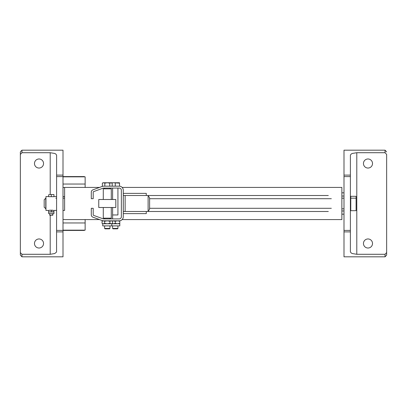 <?xml version="1.0" encoding="UTF-8"?>
<svg xmlns="http://www.w3.org/2000/svg" width="407" height="407" viewBox="0 0 407 407"><rect width="100%" height="100%" fill="white"/><g stroke="black" fill="none" stroke-linecap="round" stroke-linejoin="round"><path stroke-width="0.61" d="M93.208 208.298L93.208 214.855A0.534 0.534 90 0 0 93.559 215.359L102.966 218.783A2.132 2.132 90 0 0 103.693 218.91L119.231 218.91A2.132 2.132 90 0 0 121.362 216.778L121.362 190.222A2.132 2.132 90 0 0 119.231 188.09L103.693 188.09A2.132 2.132 90 0 0 102.966 188.217L93.559 191.641A0.534 0.534 90 0 0 93.208 192.145L93.208 198.702L91.29 198.702L91.29 192.145A2.452 2.452 -90 0 1 92.903 189.84L102.31 186.416A4.055 4.055 -90 0 1 103.693 186.172L119.231 186.172A4.055 4.055 -90 0 1 123.28 190.222L123.28 216.778A4.055 4.055 -90 0 1 119.231 220.828L103.693 220.828A4.055 4.055 -90 0 1 102.31 220.584L92.903 217.16A2.452 2.452 -90 0 1 91.29 214.855L91.29 208.298L93.208 208.298M111.284 199.501L111.284 188.838L103.286 188.838L103.286 199.501M103.286 207.499L103.286 218.162L111.284 218.162L111.284 207.499M110.541 207.499L115.817 207.499L115.817 199.501L98.753 199.501L98.753 207.499L110.541 207.499M107.285 228.429L109.951 228.429L109.549 228.826L105.016 228.826L104.619 228.429L107.285 228.429M112.21 186.172L112.21 183.14L110.979 182.758L109.748 183.14L107.285 182.758L104.823 183.14L104.823 186.172L102.361 186.172L102.361 183.14L103.017 182.758L119.531 182.758L119.531 183.14L113.131 182.758M109.748 186.172L109.748 183.14M104.823 183.14L103.592 182.758L102.361 183.14M103.358 223.764L104.665 223.357L107.285 223.764L109.9 223.357L111.208 223.764L102.752 223.764L102.05 223.357L103.358 223.764M111.818 220.828L112.515 221.235L111.208 220.828L109.9 221.235L107.285 220.828L104.665 221.235L104.665 223.357M104.665 221.235L103.358 220.828L102.05 221.235L102.05 223.357M109.9 221.235L109.9 223.357M102.05 221.235L102.752 220.828L107.285 220.828M102.752 223.764L102.752 225.895L119.795 225.895L119.795 223.764L112.998 223.764L115.267 223.357L117.531 223.764L119.795 223.357L119.795 225.895M111.971 223.672L112.998 223.764L111.208 223.764L112.515 223.357L112.515 221.235M110.999 183.14L110.999 182.758M115.267 183.14L115.267 186.172L119.531 186.172L119.531 183.14M117.933 214.962L117.928 188.09L117.933 214.962L112.602 214.962L112.602 218.91M112.602 228.429L112.998 228.826L117.531 228.826L117.933 228.429L117.933 225.895L117.933 228.429L112.602 228.429L112.602 225.895M119.231 220.828L119.795 220.828L119.795 221.235L117.531 220.828L115.267 221.235L112.602 220.843M119.795 221.235L119.795 223.357M115.267 221.235L115.267 223.357M125.137 195.502L125.137 211.498L148.112 211.498L148.112 195.502L123.296 195.502L123.296 213.629L146.276 213.629L146.276 211.498M123.296 195.502L123.296 193.371L146.276 193.371L146.276 195.502M123.296 211.498L125.137 211.498M64.611 203.5L64.611 187.423L64.611 203.5M122.161 219.577L341.87 219.577L341.87 187.423L122.161 187.423M148.112 211.024A3.2 3.159 -90 0 0 149.613 208.298L149.613 198.702A3.2 3.159 -90 0 0 148.112 195.976M148.112 195.502L328.307 195.502M148.112 211.498L328.307 211.498M350.391 217.363L350.391 213.629L350.391 217.363M367.989 168.045A4.533 4.533 -90 0 0 371.912 161.243A4.533 4.533 -90 0 0 364.062 161.243A4.533 4.533 -90 0 0 367.989 168.045M367.989 248.021A4.533 4.533 -90 0 0 371.912 241.224A4.533 4.533 -90 0 0 364.062 241.224A4.533 4.533 -90 0 0 367.989 248.021M386.65 154.436L385.053 152.711L356.791 152.711L356.791 254.289L385.053 254.289L386.65 252.564L386.65 154.436M356.791 254.289L352.269 253.546L351.027 252.854L350.391 251.755L350.391 155.245L351.027 154.146L352.269 153.454L356.791 152.711M350.391 155.245L350.391 251.755M386.65 252.564L386.65 255.097L385.053 256.817L343.996 256.817L343.996 150.183L385.053 150.183L386.65 151.903M350.391 193.371L350.391 189.637L350.391 193.371M341.87 192.837L343.996 192.837M341.87 214.163L343.996 214.163M85.134 187.423L85.134 176.842L63.004 176.842L63.004 176.572L84.33 176.572L84.33 176.842M84.33 230.159L84.33 230.428L63.004 230.428L63.004 230.159L85.134 230.159L85.134 219.577M63.009 208.832L63.004 198.168L64.611 198.168M39.011 248.021A4.533 4.533 90 0 1 35.088 241.224A4.533 4.533 90 0 1 42.939 241.224A4.533 4.533 90 0 1 39.011 248.021M50.209 152.711L54.731 153.454L55.973 154.146L56.609 155.245L56.568 252.035L54.731 253.546L50.209 254.289L21.947 254.289L20.35 252.564L20.35 154.436L21.947 152.711L50.209 152.711L50.209 194.546M20.35 252.564L20.35 255.097L20.35 252.564L20.35 255.097L21.947 256.817L63.004 256.817L63.004 150.183L21.947 150.183L20.35 151.903L20.35 154.436L20.35 151.903M39.011 168.045A4.533 4.533 90 0 1 35.088 161.243A4.533 4.533 90 0 1 42.939 161.243A4.533 4.533 90 0 1 39.011 168.045M356.1 197.904L356.1 209.096L356.1 197.904M356.1 196.301L356.1 210.699L356.1 196.301L350.768 196.301L350.768 210.699L356.1 210.699M45.782 208.832L45.782 198.168L44.185 199.766L44.185 207.234L45.95 208.832M356.1 198.433L356.1 208.567L356.1 198.433M355.83 198.168L350.391 198.168M343.996 198.168L341.87 198.168M56.609 198.168L55.815 198.168M64.611 210.429L63.009 210.429L63.009 196.571L64.611 196.571L64.611 210.429L64.611 197.904M49.873 196.678L52.691 196.678M51.928 210.205L50.636 210.205M48.616 210.429L45.95 210.429L45.95 196.571L48.616 196.571M53.948 196.571L56.609 196.571M53.948 194.546L52.615 194.546L53.948 194.546M52.615 194.546L49.949 194.546L52.615 194.546M48.616 194.785L49.949 194.546L48.616 194.785L48.616 196.678L51.282 196.678L51.282 194.785M51.282 196.678L53.948 196.678L53.948 194.785M49.949 215.339L52.879 215.074L49.679 215.074L49.949 215.339M52.879 215.074L52.879 213.568L52.615 215.339M52.615 210.205L49.949 210.205L53.948 210.444L53.948 211.966L48.616 211.966L53.948 211.726M49.949 210.205L48.616 210.444L48.616 211.726M48.616 211.966L48.616 213.568L53.948 213.568L53.948 211.966L53.948 213.568M51.282 210.444L51.282 211.726M85.134 222.96L63.004 222.96L63.004 230.159M64.611 219.495L63.004 219.495L63.004 222.96M63.004 219.495L63.004 187.505L64.611 187.505M63.004 176.842L63.004 187.505M63.004 184.04L85.134 184.04M149.613 198.702L331.329 198.702M149.613 208.298L331.329 208.298M385.053 256.817L385.053 254.289M350.391 231.893L343.996 231.893M385.053 152.711L385.053 150.183M343.996 175.107L350.391 175.107M350.391 176.597L343.996 176.597M343.996 230.403L350.391 230.403M341.87 196.037L343.996 196.037M341.87 210.963L343.996 210.963M56.609 176.597L63.004 176.597M63.004 230.403L56.609 230.403M63.004 175.107L56.609 175.107M21.947 152.711L21.947 150.183M50.209 215.339L50.209 254.289M56.609 231.893L63.004 231.893M21.947 256.817L21.947 254.289M111.549 182.758L112.21 183.14M104.619 188.09L104.619 188.838M109.946 188.09L109.951 188.838M104.619 218.162L104.619 218.91M104.619 225.895L104.619 228.429M109.951 218.162L109.951 218.91M109.951 225.895L109.951 228.429M111.818 225.895L111.818 223.764L112.515 223.357M112.602 188.09L112.602 199.501M112.602 207.499L112.602 214.962M117.531 228.826L117.933 228.429M64.611 219.577L99.537 219.577M64.611 187.423L99.537 187.423M44.185 199.766L45.782 198.168M350.768 208.832L350.391 208.832M343.996 208.832L341.87 208.832M53.948 210.429L56.609 210.429M49.679 213.568L49.679 215.074"/></g></svg>
